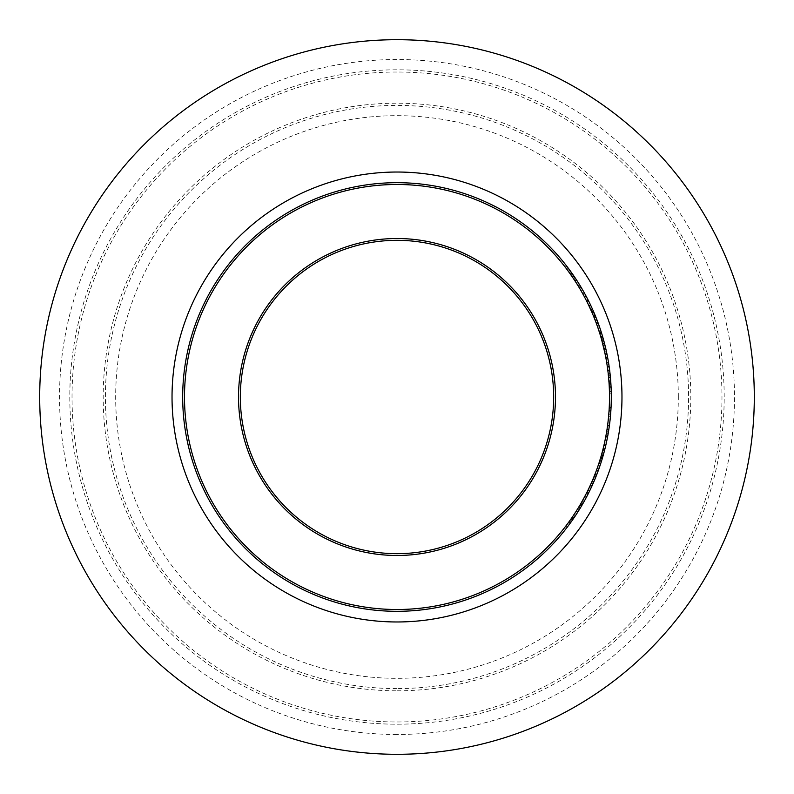 <?xml version="1.0" encoding="UTF-8"?>
<svg xmlns="http://www.w3.org/2000/svg" width="794" height="794" viewBox="0 0 794 794"><rect width="100%" height="100%" fill="white"/><g stroke="black" fill="none" stroke-linecap="round" stroke-linejoin="round"><path stroke-width="0.6" stroke-dasharray="3.97 2.98" d="M573.457 515.415L570.757 519.345M577.427 512.656L577.992 511.753L575.858 511.753L572.117 517.38L579.819 505.331A212.504 212.504 0 0 1 569.477 521.142A212.504 212.504 0 0 0 577.566 509.043L573.824 514.869M579.62 509.153L580.603 507.525L578.498 507.525L577.963 508.408M571.075 518.889L570.618 519.544L572.811 519.544L571.571 521.311L569.358 521.311L580.523 504.14A212.504 212.504 0 0 1 580.354 504.428L582.439 504.428L581.784 505.55M574.35 517.321L575.402 515.753L573.228 515.753M575.402 515.753L581.913 505.331L579.819 505.331L581.913 505.331A214.311 214.311 0 0 1 571.69 521.142L569.477 521.142L571.69 521.142A214.311 214.311 0 0 0 579.68 509.043L577.566 509.043L579.68 509.043M578.072 511.634L574.767 516.696M571.462 518.343L573.645 518.343L572.156 520.477M574.3 517.38L572.117 517.38M575.293 515.911L573.119 515.911M571.164 518.76L573.357 518.76L582.598 504.14A214.311 214.311 0 0 1 582.439 504.428M582.598 504.14L580.523 504.14L582.598 504.14M580.503 286.297L578.389 286.297L576.772 283.676L578.895 283.676L567.154 266.705L564.871 266.705A212.504 212.504 0 0 1 565.09 266.983L568.325 271.27M576.772 283.676L564.871 266.705L567.154 266.705A214.311 214.311 0 0 1 567.363 266.983L565.09 266.983M574.35 279.925L575.025 280.957L577.178 280.957A214.311 214.311 0 0 1 582.141 289.066A214.311 214.311 0 0 0 573.199 275.002L573.288 275.141M570.449 271.131L568.057 270.903L570.767 274.664L572.96 274.664L578.032 282.307L575.898 282.307L574.816 280.639M573.804 275.885L571.611 275.885L575.898 282.307M573.814 279.121L568.812 271.935M577.327 281.205L572.176 273.543L569.973 273.543M572.176 273.543L568.722 268.779L566.469 268.779M567.313 266.913L565.04 266.913M571.015 275.022L575.928 282.356M568.415 268.372L569.735 270.149M570.291 270.903L570.975 271.856M571.422 272.481L571.869 273.106M572.315 273.751L573.953 276.104M576.92 280.57L574.777 280.57L575.164 281.165M576.265 282.882L578.389 286.297M579.114 284.024L579.719 285.006M570.767 274.664L572.97 277.86M570.926 271.796L571.561 272.679M571.601 272.729L572.792 274.416M579.809 285.155L579.819 285.175A214.311 214.311 0 0 0 579.65 284.897L577.536 284.897L568.057 270.903M579.65 284.897L572.752 274.367M570.955 271.826L570.509 271.211M577.704 285.175L579.819 285.175L577.704 285.175A212.504 212.504 0 0 0 577.536 284.897M576.781 283.706L577.169 284.312M574.38 276.729L572.285 276.858M574.945 277.563L576.801 280.381M584.007 296.063A212.504 212.504 0 0 1 588.92 305.759L584.007 296.063L586.051 296.063A214.311 214.311 0 0 1 590.915 305.759L586.051 296.063L586.736 297.363L584.702 297.363L586.22 300.281A212.504 212.504 0 0 1 586.329 300.489L584.215 296.45L586.26 296.45L584.404 293.036L582.339 293.036L588.999 305.918A212.504 212.504 0 0 1 592.155 312.905A212.504 212.504 0 0 0 590.647 309.471A212.504 212.504 0 0 0 582.339 293.036L584.404 293.036L590.408 304.688M582.29 292.936L580.692 290.147A212.504 212.504 0 0 0 579.243 287.696A212.504 212.504 0 0 1 586.329 300.489A212.504 212.504 0 0 0 582.756 293.79L583.63 295.368M586.22 300.281L588.245 300.281A214.311 214.311 0 0 1 588.344 300.489L586.329 300.489L588.344 300.489A214.311 214.311 0 0 0 584.821 293.79L582.756 293.79L584.821 293.79L585.099 294.306L583.044 294.306M586.736 297.363L587.461 298.752M582.766 290.147L580.692 290.147L582.766 290.147A214.311 214.311 0 0 0 581.337 287.696A214.311 214.311 0 0 1 588.344 300.489L586.329 300.489L588.344 300.489L586.26 296.45M584.821 293.79L582.756 293.79L584.821 293.79M581.337 287.696L579.243 287.696L581.337 287.696M588.94 301.68L586.935 301.68L589.902 307.864M588.513 304.906L586.945 301.72M595.679 316.647L593.733 316.647L595.043 319.942L596.979 319.942L595.043 319.942A212.504 212.504 0 0 0 594.964 319.734L596.889 319.734A214.311 214.311 0 0 1 596.979 319.942L592.622 309.471L590.647 309.471L592.622 309.471A214.311 214.311 0 0 1 594.12 312.905L592.155 312.905L590.547 309.243M590.964 310.176L595.202 320.339A212.504 212.504 0 0 0 588.741 305.372L590.478 309.104M591.282 306.544L592.622 309.471A214.311 214.311 0 0 0 590.915 305.759L588.92 305.759L590.915 305.759A214.311 214.311 0 0 0 584.404 293.036M592.81 309.898L593.326 311.079M595.232 315.555L593.277 315.555L588.741 305.372L590.736 305.372A214.311 214.311 0 0 1 595.728 316.786L590.736 305.372A214.311 214.311 0 0 1 597.128 320.339L595.202 320.339L597.128 320.339L596.195 317.937L594.249 317.937M591.629 311.675L593.594 311.675L594.656 314.186M593.733 316.647L592.016 312.568L593.972 312.568M603.708 340.447L603.748 340.586A214.311 214.311 0 0 1 603.807 340.795L602.983 337.837A214.311 214.311 0 0 0 601.783 333.798L600.949 331.187A214.311 214.311 0 0 0 597.068 320.19L596.046 317.57A214.311 214.311 0 0 0 594.458 313.699L595.798 316.955L593.852 316.955L594.547 318.672M598.755 330.264L598.041 328.13L599.936 328.13A214.311 214.311 0 0 0 598.279 323.406L594.458 313.699L592.503 313.699L596.363 323.406A212.504 212.504 0 0 1 598.041 328.13L601.108 337.837A212.504 212.504 0 0 0 599.897 333.798L599.063 331.187A212.504 212.504 0 0 0 595.143 320.19L594.111 317.57A212.504 212.504 0 0 0 592.503 313.699L593.019 314.93M591.58 307.179L594.12 312.905L592.155 312.905M591.56 307.149L589.575 307.149M595.728 316.786L593.793 316.786L593.277 315.555M590.736 305.372L588.741 305.372A212.504 212.504 0 0 1 593.793 316.786M608.611 377.478L609.048 382.966A212.504 212.504 0 0 1 609.256 386.747L609.435 391.631A212.504 212.504 0 0 0 609.256 386.678L607.082 364.982L607.331 366.689L609.157 366.689L608.899 364.982L607.082 364.982M610.655 380.336L610.258 375.8L610.824 382.589L609.018 382.589L610.844 382.966A214.311 214.311 0 0 1 611.062 386.747L609.256 386.747L611.062 386.747M608.234 373.746L608.383 375.175M608.432 375.612L608.214 373.607M609.385 368.356L609.643 370.312L607.827 370.312L607.301 366.431L607.579 368.456M607.886 370.788L608.283 374.272M607.36 366.888L609.117 366.431L609.395 368.416L607.579 368.416M607.926 371.135L607.817 370.212L607.906 370.967L609.723 370.967L609.861 372.108M608.154 373.091L608.015 371.83M608.045 372.158L608.909 381.051L608.045 372.158L609.861 372.158L609.623 370.143L607.807 370.143M609.147 384.713L610.953 384.713L611.241 391.631A214.311 214.311 0 0 0 611.062 386.678L610.07 373.974L608.254 373.974L610.07 373.974L610.249 375.711M609.534 369.478L609.723 370.967L609.623 370.212L607.817 370.212M610.159 374.798L609.752 371.264M609.693 370.748L609.633 370.242M610.268 375.88L610.358 376.872L608.551 376.872M610.358 376.872L610.427 377.577L608.621 377.577M609.891 372.386L610.447 377.815M609.861 372.158L610.715 381.051L608.909 381.051M609.484 369.081L607.648 368.982M609.395 368.416L610.417 377.478M610.735 381.358L608.929 381.358M610.606 379.651L610.705 380.981M609.643 370.312L609.117 366.461M610.258 375.8L608.442 375.8M610.07 373.974L609.613 370.073M610.834 382.738L609.028 382.738M611.062 386.678L609.256 386.678M611.241 391.631L609.435 391.631M597.951 322.533L596.036 322.533L598.21 328.637M603.748 340.586L601.882 340.586A212.504 212.504 0 0 1 601.941 340.795L603.807 340.795L601.941 340.795L596.036 322.533M599.023 331.068L599.669 333.093M602.567 336.408L600.681 336.408L597.376 326.225L599.281 326.225A214.311 214.311 0 0 1 602.924 337.639L599.281 326.225L597.376 326.225A212.504 212.504 0 0 1 602.051 341.192L603.916 341.192L602.051 341.192L601.376 338.79L603.251 338.79L603.916 341.192A214.311 214.311 0 0 0 599.281 326.225L599.41 326.592M599.639 327.247L599.827 327.793M600.006 328.329L600.681 330.354M600.721 330.463L602.219 335.257M600.631 336.229L601.147 337.976M600.492 329.778L602.974 337.807L601.098 337.807L601.882 340.586M601.644 333.371L599.758 333.371L600.502 335.793M599.927 328.081L600.175 328.815M599.897 328.001L597.991 328.001M602.924 337.639L601.048 337.639L600.681 336.408M597.376 326.225A212.504 212.504 0 0 1 601.048 337.639M602.309 458.446L600.631 463.795A214.311 214.311 0 0 1 599.232 467.924L601.693 460.48L599.232 467.924A214.311 214.311 0 0 0 600.74 463.468L603.906 452.818A214.311 214.311 0 0 0 604.978 448.689L602.974 456.183L604.968 448.759A214.311 214.311 0 0 1 603.807 453.215L602.309 458.446L600.433 458.446L600.145 459.398M599.619 461.086L602.706 450.337A212.504 212.504 0 0 0 604.671 442.069A212.504 212.504 0 0 1 602.864 449.702L602.17 452.372M600.016 459.786L600.443 458.396M602.09 452.659L600.879 456.937M599.877 460.252L601.763 460.252L602.964 456.213L601.088 456.213L602.725 450.238A212.504 212.504 0 0 0 603.807 445.9A212.504 212.504 0 0 1 603.043 448.997L602.12 452.54M601.455 454.942L600.691 457.572M602.11 452.57L602.904 449.563A212.504 212.504 0 0 0 603.807 445.9A212.504 212.504 0 0 1 602.725 450.238L602.328 451.776M603.887 452.898L604.76 449.563A214.311 214.311 0 0 0 605.653 445.9A214.311 214.311 0 0 1 604.591 450.238L603.996 452.511M601.356 455.28L603.232 455.28L604.591 450.238A214.311 214.311 0 0 0 605.653 445.9L603.807 445.9L605.653 445.9A214.311 214.311 0 0 1 604.899 448.997L604.115 452.044M603.222 455.319L602.954 456.262L601.078 456.262M603.371 454.793L601.495 454.793M603.599 453.96L603.162 455.538L601.286 455.538M605.653 445.9L603.807 445.9L605.653 445.9M603.162 455.538L602.557 457.622L600.681 457.622M601.693 460.48L599.807 460.48L597.316 467.924A212.504 212.504 0 0 0 598.845 463.468L602.041 452.818A212.504 212.504 0 0 0 603.122 448.689L601.098 456.183L602.964 456.213L602.14 459.011L602.656 457.265L600.78 457.265M600.373 458.624L602.259 458.624L604.562 450.337A214.311 214.311 0 0 0 606.517 442.069A214.311 214.311 0 0 1 604.73 449.702L603.718 453.553M601.336 461.612L599.45 461.612M606.517 442.069L604.671 442.069L606.517 442.069M601.515 461.046L601.941 459.666M605.534 356.129L607.37 356.129L605.772 348.606A214.311 214.311 0 0 0 604.889 344.953L603.033 344.953A212.504 212.504 0 0 1 603.916 348.596A212.504 212.504 0 0 0 603.033 344.953L604.889 344.953A214.311 214.311 0 0 1 605.772 348.596L603.916 348.596L601.485 339.147A212.504 212.504 0 0 1 601.564 339.425L603.43 339.425A214.311 214.311 0 0 0 603.351 339.147L601.485 339.147L603.351 339.147L605.772 348.606L603.916 348.596L606.001 358.531M592.84 479.497A212.504 212.504 0 0 1 591.262 483.139A212.504 212.504 0 0 0 592.84 479.497L594.795 479.497A214.311 214.311 0 0 1 593.237 483.139L591.262 483.139L593.237 483.139A214.311 214.311 0 0 0 594.795 479.497L592.84 479.497M608.849 429.356L607.003 429.504L607.182 428.353M610.636 413.982L609.326 426.05L607.509 426.05L607.003 429.504M607.192 428.284L609.147 409.337M609.871 421.743L611.052 407.461L609.246 407.481L609.395 404.027L609.246 407.481L611.052 407.461M608.591 416.671L607.509 426.05L609.326 426.05M609.544 424.472L609.455 425.127A214.311 214.311 0 0 0 610.616 414.24L608.809 414.24A212.504 212.504 0 0 1 607.638 425.147A212.504 212.504 0 0 0 608.809 414.24L610.616 414.24A214.311 214.311 0 0 1 609.455 425.147L607.638 425.147L609.455 425.147M609.405 425.515L607.589 425.515L607.896 423.152L609.703 423.152L610.864 410.716M611.191 404.027L609.395 404.027M607.896 423.152L609.216 408.017L608.581 416.781L610.397 416.781L610.07 420.026M611.023 408.017L609.216 408.017M610.695 413.237L610.586 414.607M609.792 422.438L609.554 424.363M607.807 423.847L607.589 425.515M586.081 497.878L581.952 505.252L579.868 505.252L581.952 505.252A214.311 214.311 0 0 0 582.081 505.044L579.987 505.044A212.504 212.504 0 0 1 579.868 505.252L584.037 497.878L586.081 497.878L588.404 493.402L586.379 493.402A212.504 212.504 0 0 1 583.957 498.027A212.504 212.504 0 0 0 586.379 493.402L588.404 493.402A214.311 214.311 0 0 1 586.002 498.027A214.311 214.311 0 0 0 588.404 493.402M585.297 495.506L579.63 505.649A212.504 212.504 0 0 0 587.739 490.682L586.984 492.211M580.017 505.004L579.63 505.649L581.724 505.649A214.311 214.311 0 0 0 589.744 490.682A214.311 214.311 0 0 1 583.769 502.096L581.694 502.096L587.193 491.804M587.014 492.141L588.146 489.858M583.769 502.096L589.744 490.682L587.739 490.682A212.504 212.504 0 0 1 581.694 502.096M588.87 492.459L586.865 492.459M584.453 500.865L582.399 500.865M589.744 490.682L587.739 490.682M588.046 494.116L585.277 499.376L586.558 496.984L584.513 496.984M582.935 503.575L583.679 502.265L581.605 502.265M581.724 505.649L579.63 505.649M583.114 503.247L581.039 503.247M591.5 486.99L589.515 486.99M588.94 492.33L587.749 494.682M587.401 495.357L586.885 496.349M607.519 437.117L607.678 436.273A214.311 214.311 0 0 0 608.144 433.663L608.293 432.819A214.311 214.311 0 0 1 607.519 437.117L605.683 437.117L605.842 436.273A212.504 212.504 0 0 0 606.318 433.663L606.467 432.819A212.504 212.504 0 0 1 605.683 437.117M608.293 432.819L606.467 432.819M607.678 436.273L605.842 436.273M608.144 433.663L606.318 433.663M570.618 519.544L565.636 526.313A212.504 212.504 0 0 0 568.365 522.67L575.064 512.984A212.504 212.504 0 0 0 577.387 509.341A212.504 212.504 0 0 1 575.064 512.984L577.208 512.984A214.311 214.311 0 0 0 579.501 509.341L577.387 509.341L579.501 509.341A214.311 214.311 0 0 1 577.208 512.984L575.064 512.984M574.36 514.055L573.02 516.06M577.049 513.232L575.63 515.395M574.37 517.291L573.337 518.79M567.899 526.313L565.636 526.313L567.899 526.313A214.311 214.311 0 0 0 570.588 522.67L568.365 522.67L570.588 522.67L577.208 512.984M597.346 473.095L595.976 476.599A214.311 214.311 0 0 0 596.046 476.42L594.111 476.42L597.019 468.778A212.504 212.504 0 0 0 598.289 465.135A212.504 212.504 0 0 1 597.019 468.778L598.934 468.778A214.311 214.311 0 0 0 600.185 465.135L598.289 465.135L600.185 465.135A214.311 214.311 0 0 1 598.934 468.778L597.019 468.778M594.904 474.415L594.031 476.599L595.976 476.599L594.031 476.599A212.504 212.504 0 0 0 594.111 476.42M596.046 476.42L598.934 468.778M596.562 475.13L594.527 475.368M590.289 485.303L592.274 485.303L598.11 471.031A214.311 214.311 0 0 0 598.19 470.822L595.331 478.196L593.386 478.196L589.605 486.791L595.133 473.839A212.504 212.504 0 0 1 589.049 487.982A212.504 212.504 0 0 0 596.493 470.217L595.321 473.353M593.674 482.137L597.058 473.839A214.311 214.311 0 0 1 591.034 487.982A214.311 214.311 0 0 0 598.418 470.217L598.051 471.199M594.12 312.905A214.311 214.311 0 0 0 590.994 305.918L588.999 305.918M590.915 305.759L588.92 305.759L590.915 305.759M592.622 309.471L590.647 309.471L592.622 309.471M593.118 483.397A214.311 214.311 0 0 0 594.895 479.268L592.939 479.268A212.504 212.504 0 0 1 591.153 483.397A212.504 212.504 0 0 0 592.939 479.268L594.895 479.268A214.311 214.311 0 0 1 593.118 483.397L591.153 483.397L593.118 483.397M597.177 325.679L595.54 321.242A212.504 212.504 0 0 1 598.716 330.135L597.177 325.679L599.093 325.679L597.465 321.242L595.54 321.242M597.465 321.242A214.311 214.311 0 0 1 600.611 330.135L599.093 325.679M600.611 330.135L598.716 330.135M601.783 333.798L599.897 333.798M600.949 331.187L599.063 331.187M597.068 320.19L595.143 320.19M596.046 317.57L594.111 317.57M602.983 337.837L601.108 337.837M598.279 323.406L596.363 323.406M575.025 280.957A212.504 212.504 0 0 1 576.94 283.944L579.064 283.944L576.94 283.944A212.504 212.504 0 0 1 580.057 289.066L582.141 289.066L580.057 289.066A212.504 212.504 0 0 0 571.005 275.002A212.504 212.504 0 0 1 574.558 280.232A212.504 212.504 0 0 0 571.005 275.002L573.199 275.002A214.311 214.311 0 0 1 576.702 280.232L574.558 280.232L576.702 280.232A214.311 214.311 0 0 0 573.199 275.002L571.005 275.002M605.683 356.863L606.03 358.739L607.867 358.739M603.738 347.812L604.294 350.223M605.822 357.618L607.658 357.618L605.822 357.618A212.504 212.504 0 0 0 605.772 357.34L603.946 348.725M601.673 339.852L605.147 354.164M603.569 347.107L605.425 347.107L607.102 354.749L606.358 351.196L604.512 351.196L601.902 340.666M605.018 353.568L605.266 354.749L607.102 354.749M606.378 351.305L607.47 356.625M607.658 357.618A214.311 214.311 0 0 0 607.609 357.34L605.772 357.34M607.609 357.34L605.931 349.31L604.085 349.31M604.571 343.683L602.626 343.355M605.802 348.745L605.236 346.353L605.872 349.052L604.026 349.052M605.187 346.124L604.919 345.053M604.74 344.328L605.157 346.035M604.76 344.417L605.058 345.598M605.058 345.618L605.346 346.799M607.38 356.139L607.688 357.796M603.41 339.356L601.544 339.356M603.539 339.822L603.966 341.4M606.358 351.196L603.926 341.231L602.06 341.231M605.147 345.995L603.291 345.995M603.857 348.328L605.703 348.328L606.427 351.524M610.278 375.999A214.311 214.311 0 0 0 610.03 373.656L609.087 366.213A214.311 214.311 0 0 0 608.532 362.64A214.311 214.311 0 0 1 609.316 367.87L610.784 382.023A214.311 214.311 0 0 1 611.092 387.343A214.311 214.311 0 0 0 610.884 383.512L609.077 383.512L608.462 375.999A212.504 212.504 0 0 0 608.224 373.656L607.261 366.213A212.504 212.504 0 0 0 606.715 362.64A212.504 212.504 0 0 1 607.499 367.87L608.978 382.023A212.504 212.504 0 0 1 609.286 387.343A212.504 212.504 0 0 0 609.077 383.512L610.884 383.512L610.278 375.999L608.462 375.999M611.092 387.343L609.286 387.343L611.092 387.343M610.03 373.656L608.224 373.656M609.087 366.213L607.261 366.213L609.087 366.213M610.784 382.023L608.978 382.023M610.179 375.066L608.373 375.066M609.316 367.87L607.499 367.87M608.532 362.64L606.715 362.64L608.532 362.64M609.028 411.213A212.504 212.504 0 0 0 609.474 393.179A212.504 212.504 0 0 1 609.028 411.213A212.504 212.504 0 0 0 609.504 397.01A212.504 212.504 0 0 1 609.028 411.213L610.834 411.213A214.311 214.311 0 0 0 611.271 393.179L609.474 393.179L611.271 393.179A214.311 214.311 0 0 1 610.834 411.213A214.311 214.311 0 0 0 611.311 397.01L609.504 397.01A212.504 212.504 0 0 1 609.097 410.25A212.504 212.504 0 0 0 609.504 397.01L611.311 397.01A214.311 214.311 0 0 1 610.834 411.213L609.028 411.213M610.894 410.25L609.097 410.25L610.894 410.25A214.311 214.311 0 0 0 611.311 397.01A214.311 214.311 0 0 1 610.894 410.25M611.311 397.01L609.504 397.01L611.311 397.01A214.311 214.311 0 0 1 397 611.311A214.311 214.311 0 0 1 182.689 397A214.311 214.311 0 0 1 397 182.689A214.311 214.311 0 0 1 611.311 397A214.311 214.311 0 0 1 397 611.311A214.311 214.311 0 0 1 182.689 397A214.311 214.311 0 0 1 397 182.689A214.311 214.311 0 0 1 611.311 397M605.882 436.075L605.673 437.196A212.504 212.504 0 0 1 605.068 440.184A212.504 212.504 0 0 1 603.946 445.305A212.504 212.504 0 0 0 606.725 431.241A212.504 212.504 0 0 1 605.812 436.472A212.504 212.504 0 0 0 606.725 431.241L608.551 431.241A214.311 214.311 0 0 1 607.638 436.472A214.311 214.311 0 0 0 608.551 431.241L606.725 431.241M607.499 437.196L605.673 437.196M606.914 440.184L605.068 440.184L606.914 440.184A214.311 214.311 0 0 1 605.792 445.305L603.946 445.305L605.792 445.305A214.311 214.311 0 0 0 608.551 431.241M607.638 436.472L605.812 436.472L607.638 436.472M600.631 463.795L598.736 463.795A212.504 212.504 0 0 1 597.316 467.924L599.232 467.924L597.316 467.924L599.807 460.48M600.74 463.468L598.845 463.468M602.378 458.217L600.502 458.217M603.906 452.818L602.041 452.818M603.807 453.215L601.941 453.215L598.736 463.795M604.978 448.689L603.122 448.689M602.974 456.183L601.098 456.183L603.112 448.759A212.504 212.504 0 0 1 601.941 453.215M604.968 448.759L603.112 448.759M595.133 473.839L597.058 473.839L595.133 473.839L591.381 482.871L596.195 471.031A212.504 212.504 0 0 0 596.274 470.822L594.934 474.326M598.11 471.031L596.195 471.031M598.19 470.822L596.274 470.822L598.19 470.822M591.59 486.791L589.605 486.791M594.805 479.467L593.704 482.077M593.972 481.452L592.006 481.452L593.972 481.452M591.034 487.982L589.049 487.982L591.034 487.982M593.356 482.871L591.381 482.871M593.803 477.174L595.748 477.174L594.537 480.102M598.418 470.217L596.493 470.217L598.418 470.217L597.406 472.926M586.002 498.027L583.957 498.027L586.002 498.027M397 754.3A357.3 357.3 0 0 0 754.3 397A357.3 357.3 0 0 0 397 39.7A357.3 357.3 0 0 0 39.7 397A357.3 357.3 0 0 0 397 754.3M397 553.676A156.676 156.676 0 0 0 553.676 397A156.676 156.676 0 0 0 397 240.324A156.676 156.676 0 0 0 240.324 397A156.676 156.676 0 0 0 397 553.676M578.449 511.028L576.325 511.028M578.052 511.664L575.918 511.664L578.042 511.683M573.993 276.163L571.809 276.163M575.729 278.754L573.566 278.754M574.29 276.61L572.117 276.61M593.952 312.518L591.996 312.518M593.495 311.466L591.53 311.466M610.06 373.934L608.254 373.934M610.179 375.026L608.373 375.026M610.08 374.073L608.264 374.073M610.655 380.237L608.849 380.237M601.654 333.42L599.768 333.42M601.386 332.527L599.49 332.527M602.884 337.5L601.008 337.5M601.316 332.319L599.42 332.319M604.591 450.238L602.725 450.238L604.591 450.238M603.41 454.654L601.534 454.654M604.76 449.563L602.904 449.563M604.899 448.997L603.043 448.997M604.73 449.702L602.864 449.702M604.562 450.337L602.706 450.337M610.397 416.751L608.591 416.751L610.397 416.751M610.894 410.379L609.087 410.379M586.667 496.776L584.622 496.776M586.111 497.828L584.066 497.828M583.848 501.957L581.774 501.957M573.476 518.581L571.283 518.581M571.094 521.976L568.871 521.976M596.82 474.455L594.885 474.455M606.745 353.022L604.909 353.022M605.772 348.606L603.926 348.606M595.44 477.919L593.495 477.919M397 734.47A337.47 337.47 0 0 1 59.53 397A337.47 337.47 0 0 1 397 59.53A337.47 337.47 0 0 1 734.47 397A337.47 337.47 0 0 1 397 734.47M724.188 397A327.188 327.188 0 0 0 397 69.812A327.188 327.188 0 0 0 69.812 397A327.188 327.188 0 0 0 397 724.188A327.188 327.188 0 0 0 724.188 397M397 72.026A324.974 324.974 0 0 0 72.026 397A324.974 324.974 0 0 0 397 721.974A324.974 324.974 0 0 0 721.974 397A324.974 324.974 0 0 0 397 72.026M397 688.596A291.597 291.597 0 0 1 105.404 397A291.597 291.597 0 0 1 397 105.404A291.597 291.597 0 0 1 688.596 397A291.597 291.597 0 0 1 397 688.596M678.324 397A281.324 281.324 0 0 0 397 115.676A281.324 281.324 0 0 0 115.676 397A281.324 281.324 0 0 0 397 678.324A281.324 281.324 0 0 0 678.324 397M397 690.81A293.81 293.81 0 0 0 690.81 397A293.81 293.81 0 0 0 397 103.19A293.81 293.81 0 0 0 103.19 397A293.81 293.81 0 0 0 397 690.81"/><path stroke-width="1.19" d="M570.757 519.345L569.358 521.311M573.824 514.869L573.457 515.415M577.963 508.408L575.858 511.753M580.354 504.428L578.498 507.525M579.68 509.043L578.052 511.664M574.767 516.696L574.35 517.321M577.427 512.656L573.645 518.343M571.869 520.894L573.357 518.76M579.62 509.153L577.992 511.753M581.784 505.55L580.603 507.525M568.325 271.27L571.611 275.885M567.363 266.983L577.178 280.957M573.288 275.141L577.327 281.205M574.816 280.639L573.814 279.121M568.812 271.935L571.015 275.022M569.735 270.149L570.926 271.796M570.975 271.856L571.422 272.481M571.869 273.106L572.315 273.751M573.953 276.104L574.38 276.729M579.719 285.006L578.895 283.676M575.164 281.165L576.265 282.882M578.032 282.307L579.114 284.024M572.97 277.86L574.777 280.57M572.752 274.367L570.955 271.826M575.928 282.356L576.781 283.706M577.169 284.312L577.704 285.175M574.449 276.838L574.945 277.563M576.801 280.381L579.809 285.155M583.63 295.368L584.702 297.363M584.215 296.45L582.29 292.936M585.099 294.306L586.051 296.063M587.461 298.752L588.245 300.281M584.404 293.036L582.766 290.147M592.016 312.568L588.513 304.906M592.81 309.898L590.994 305.918M590.408 304.688L591.282 306.544M589.902 307.864L590.964 310.176M593.326 311.079L593.594 311.675M594.656 314.186L596.393 318.454M596.83 319.565L597.128 320.339M594.547 318.672L594.964 319.734M595.798 316.955L596.889 319.734M592.155 312.905L592.503 313.699M593.019 314.93L593.852 316.955M594.12 312.905L594.458 313.699M590.736 305.372L591.58 307.179M608.422 375.582L608.611 377.478M607.579 368.456L607.886 370.788M607.906 370.967L608.234 373.746M607.331 366.689L607.827 370.312M608.283 374.272L608.412 375.423M608.214 373.607L608.154 373.091M608.015 371.83L607.926 371.135M609.861 372.108L610.07 373.974M609.633 370.242L609.891 372.386M609.752 371.264L609.693 370.748M610.388 377.13L610.338 376.584M610.328 376.545L610.159 374.798M610.447 377.815L610.715 381.051M609.623 370.143L609.534 369.478M610.417 377.478L610.606 379.651M610.735 381.279L610.655 380.237M609.157 366.689L609.385 368.356M609.613 370.073L608.968 365.448M610.953 384.713L611.043 386.281M599.936 328.13L597.951 322.533L599.927 328.081M598.21 328.637L599.023 331.068M599.41 326.592L599.639 327.247M599.827 327.793L600.006 328.329M599.669 333.093L600.631 336.229M601.147 337.976L601.376 338.79M602.219 335.257L603.42 339.395M602.974 337.807L603.748 340.586M600.502 335.793L601.098 337.807M597.376 326.225L598.041 328.13M598.755 330.264L599.758 333.371M600.175 328.815L600.492 329.778M601.088 456.213L600.83 457.116L601.088 456.213M600.145 459.398L599.619 461.086M600.78 457.265L599.877 460.252M600.681 457.622L601.356 455.28M601.286 455.538L601.018 456.451M602.12 452.54L601.455 454.942M602.328 451.776L602.11 452.57M603.718 453.553L603.013 456.044M604.115 452.044L603.599 453.96M602.606 457.443L603.222 455.319M602.954 456.262L602.765 456.897M601.515 461.046L601.912 459.756M601.941 459.666L602.259 458.624M609.326 426.05L609.405 425.505M609.871 421.743L609.544 424.472M609.147 409.337L608.591 416.671M611.052 407.461L610.695 413.237M610.864 410.716L610.665 413.575M609.554 424.363L609.703 423.152M610.993 408.553L611.023 408.017M610.586 414.607L610.397 416.781M610.07 420.026L609.792 422.438M608.581 416.781L607.807 423.847M585.297 495.506L580.652 503.922M580.613 503.982L579.987 505.044M588.146 489.858L587.739 490.682M584.037 497.878L587.014 492.141M589.744 490.682L588.046 494.116M582.359 504.557L583.679 502.265M582.935 503.575L582.081 505.044M588.404 493.402L588.94 492.33M587.749 494.682L587.401 495.357M586.885 496.349L586.558 496.984M575.064 512.984L574.36 514.055M573.02 516.06L571.075 518.889M575.63 515.395L574.37 517.291M573.337 518.79L572.811 519.544M571.571 521.311L567.899 526.313M570.588 522.67L571.094 521.976L570.588 522.67M594.627 475.13L594.031 476.599M597.019 468.778L595.133 473.839M595.321 473.353L594.904 474.415M598.934 468.778L598.418 470.217M598.051 471.199L597.346 473.095M571.005 275.002L574.35 279.925M606.001 358.531L605.882 357.896M604.294 350.223L605.683 356.863M603.946 348.725L603.738 347.812M604.512 351.196L605.822 357.618M602.06 341.231L601.544 339.356M601.564 339.425L605.018 353.568M605.872 349.052L605.991 349.549M606.011 349.658L606.378 351.305M607.47 356.625L607.658 357.618M605.931 349.31L605.802 348.745M604.919 345.053L604.77 344.487M604.482 343.355L604.74 344.328M603.966 341.4L604.76 344.417M606.427 351.524L607.38 356.139M607.688 357.796L607.37 356.129M603.926 341.231L603.539 339.822M607.102 354.749L606.924 353.876M603.43 339.425L605.703 348.328M606.725 431.241L605.882 436.075M608.551 431.241L607.499 437.196A214.311 214.311 0 0 1 606.914 440.184M594.934 474.326L593.386 478.196M595.331 478.196L594.805 479.467M594.537 480.102L591.768 486.404M591.59 486.791L592.274 485.303M593.972 481.452L593.475 482.583M597.406 472.926L595.748 477.174M397 553.676A156.676 156.676 0 0 1 240.324 397A156.676 156.676 0 0 1 397 240.324A156.676 156.676 0 0 1 553.676 397A156.676 156.676 0 0 1 397 553.676M611.311 397A214.311 214.311 0 0 0 397 182.689A214.311 214.311 0 0 0 182.689 397A214.311 214.311 0 0 0 397 611.311A214.311 214.311 0 0 0 611.311 397A214.311 214.311 0 0 0 397 182.689A214.311 214.311 0 0 0 182.689 397A214.311 214.311 0 0 0 397 611.311A214.311 214.311 0 0 0 611.311 397M397 39.7A357.3 357.3 0 0 0 39.7 397A357.3 357.3 0 0 0 397 754.3A357.3 357.3 0 0 0 754.3 397A357.3 357.3 0 0 0 397 39.7M555.482 397A158.482 158.482 0 0 0 397 238.518A158.482 158.482 0 0 0 238.518 397A158.482 158.482 0 0 0 397 555.482A158.482 158.482 0 0 0 555.482 397M397 609.504A212.504 212.504 0 0 1 184.496 397A212.504 212.504 0 0 1 397 184.496A212.504 212.504 0 0 1 609.504 397A212.504 212.504 0 0 1 397 609.504M397 172.03A224.97 224.97 0 0 0 172.03 397A224.97 224.97 0 0 0 397 621.97A224.97 224.97 0 0 0 621.97 397A224.97 224.97 0 0 0 397 172.03"/></g></svg>
